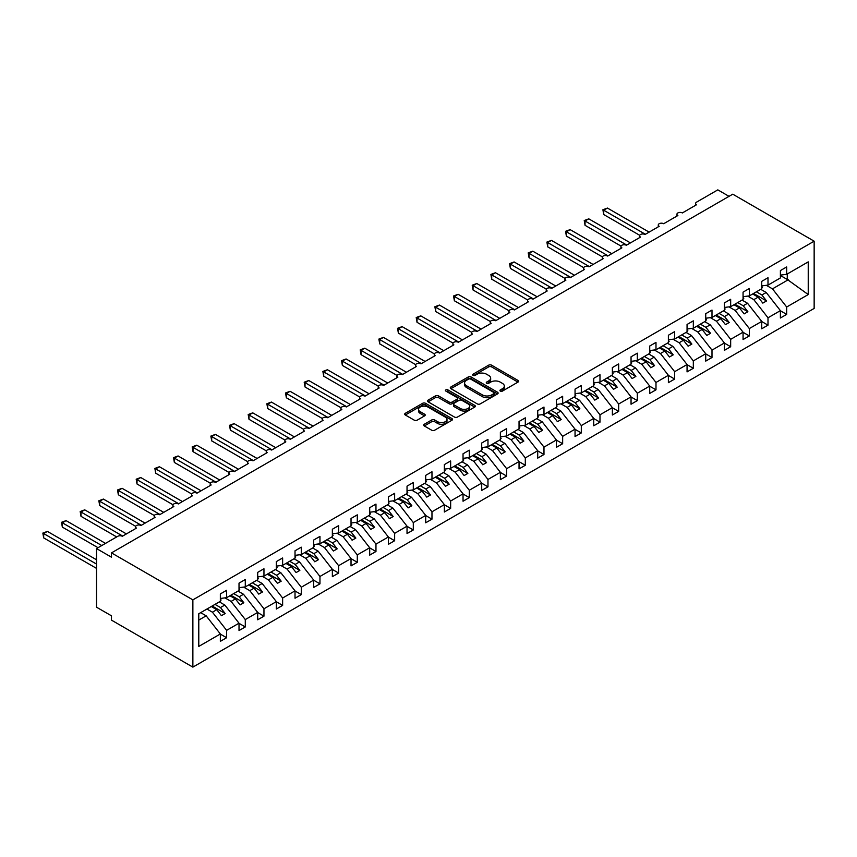 <?xml version="1.0" encoding="UTF-8"?>
<svg xmlns="http://www.w3.org/2000/svg" width="857" height="857" viewBox="0 0 857 857"><rect width="100%" height="100%" fill="white"/><g stroke="black" fill="none" stroke-linecap="round" stroke-linejoin="round"><path stroke-width="1.29" d="M500.338 391.103A1.446 0.836 0 0 0 502.395 391.103L517.971 382.115A2.078 1.2 0 0 0 518.571 381.269A2.078 1.2 0 0 0 517.971 380.422L491.586 365.178A2.078 1.2 0 0 0 488.651 365.178L473.075 374.177A1.446 0.836 0 0 0 472.646 374.766A1.446 0.836 0 0 0 473.075 375.366A1.446 0.836 0 0 0 475.121 375.366L477.145 374.198A6.631 3.835 0 0 1 486.519 374.198L488.726 375.462A6.631 3.835 0 0 1 490.665 378.173A6.631 3.835 0 0 1 488.726 380.883L486.712 382.051A1.446 0.836 0 0 0 486.283 382.64A1.446 0.836 0 0 0 486.712 383.229A1.446 0.836 0 0 0 488.758 383.229L490.772 382.072A6.631 3.835 0 0 1 500.156 382.072L502.352 383.336A6.631 3.835 0 0 1 504.302 386.046A6.631 3.835 0 0 1 502.352 388.757L500.338 389.914A1.446 0.836 0 0 0 499.92 390.513A1.446 0.836 0 0 0 500.338 391.103L500.338 389.914M424.29 424.258A2.078 1.2 0 0 0 423.69 425.104A2.078 1.2 0 0 0 424.29 425.95L431.692 430.225A2.078 1.2 0 0 0 434.628 430.225L451.928 420.241A2.078 1.2 0 0 0 452.539 419.394A2.078 1.2 0 0 0 451.928 418.548L425.543 403.315A2.078 1.2 0 0 0 422.608 403.315L405.307 413.299A2.078 1.2 0 0 0 404.708 414.145A2.078 1.2 0 0 0 405.307 414.992L414.252 420.155A2.078 1.2 0 0 0 417.188 420.155L424.59 415.881A2.078 1.2 0 0 0 425.19 415.034A2.078 1.2 0 0 0 424.59 414.188L420.155 411.628A5.549 3.203 0 0 1 418.527 409.367A5.549 3.203 0 0 1 421.955 406.4A5.549 3.203 0 0 1 427.997 407.096L445.372 417.123A5.549 3.203 0 0 1 446.99 419.394A5.549 3.203 0 0 1 443.572 422.351A5.549 3.203 0 0 1 437.52 421.655L434.628 419.984A2.078 1.2 0 0 0 431.692 419.984L424.29 424.258L424.29 425.95M814.15 241.181L192.868 599.868L192.868 667.132L814.15 308.434L814.15 241.181L732.756 194.185L111.474 552.883L111.474 557.189L96.541 548.566L117.816 536.278A3.171 1.832 0 0 1 122.305 536.278L136.488 528.094A3.171 1.832 0 0 1 135.567 526.798A3.171 1.832 0 0 1 137.516 525.105A3.171 1.832 0 0 1 140.966 525.502L155.16 517.307A3.171 1.832 0 0 1 154.228 516.021A3.171 1.832 0 0 1 156.188 514.329A3.171 1.832 0 0 1 159.638 514.725L173.821 506.53A3.171 1.832 0 0 1 172.9 505.244A3.171 1.832 0 0 1 174.849 503.552A3.171 1.832 0 0 1 178.31 503.948L192.493 495.753A3.171 1.832 0 0 1 191.572 494.457A3.171 1.832 0 0 1 193.521 492.775A3.171 1.832 0 0 1 196.971 493.171L211.165 484.976A3.171 1.832 0 0 1 210.233 483.68A3.171 1.832 0 0 1 212.193 481.998A3.171 1.832 0 0 1 215.643 482.395L229.826 474.2A3.171 1.832 0 0 1 228.905 472.903A3.171 1.832 0 0 1 230.854 471.211A3.171 1.832 0 0 1 234.315 471.607L248.498 463.423A3.171 1.832 0 0 1 247.577 462.127A3.171 1.832 0 0 1 249.526 460.434A3.171 1.832 0 0 1 252.976 460.83L267.17 452.646A3.171 1.832 0 0 1 266.238 451.35A3.171 1.832 0 0 1 268.198 449.657A3.171 1.832 0 0 1 271.648 450.054L285.831 441.869A3.171 1.832 0 0 1 284.91 440.573A3.171 1.832 0 0 1 286.859 438.88A3.171 1.832 0 0 1 290.319 439.277L304.503 431.082A3.171 1.832 0 0 1 303.582 429.796A3.171 1.832 0 0 1 305.531 428.104A3.171 1.832 0 0 1 308.981 428.5L323.175 420.305A3.171 1.832 0 0 1 322.243 419.019A3.171 1.832 0 0 1 324.203 417.327A3.171 1.832 0 0 1 327.653 417.723L341.836 409.528A3.171 1.832 0 0 1 340.915 408.232A3.171 1.832 0 0 1 342.864 406.55A3.171 1.832 0 0 1 346.324 406.946L360.508 398.751A3.171 1.832 0 0 1 359.586 397.455A3.171 1.832 0 0 1 361.536 395.773A3.171 1.832 0 0 1 364.986 396.17L379.18 387.975A3.171 1.832 0 0 1 378.248 386.678A3.171 1.832 0 0 1 380.208 384.986A3.171 1.832 0 0 1 383.657 385.382L397.852 377.198A3.171 1.832 0 0 1 396.92 375.902A3.171 1.832 0 0 1 398.869 374.209A3.171 1.832 0 0 1 402.329 374.605L416.513 366.421A3.171 1.832 0 0 1 415.591 365.125A3.171 1.832 0 0 1 417.541 363.432A3.171 1.832 0 0 1 420.991 363.829L435.185 355.644A3.171 1.832 0 0 1 434.253 354.348A3.171 1.832 0 0 1 436.213 352.656A3.171 1.832 0 0 1 439.662 353.052L453.856 344.857A3.171 1.832 0 0 1 452.925 343.571A3.171 1.832 0 0 1 454.874 341.879A3.171 1.832 0 0 1 458.334 342.275L472.518 334.08A3.171 1.832 0 0 1 471.596 332.795A3.171 1.832 0 0 1 473.546 331.102A3.171 1.832 0 0 1 476.995 331.498L491.19 323.303A3.171 1.832 0 0 1 490.258 322.007A3.171 1.832 0 0 1 492.218 320.325A3.171 1.832 0 0 1 495.667 320.722L509.861 312.526A3.171 1.832 0 0 1 508.929 311.23A3.171 1.832 0 0 1 510.879 309.548A3.171 1.832 0 0 1 514.339 309.945L528.523 301.75A3.171 1.832 0 0 1 527.601 300.453A3.171 1.832 0 0 1 529.551 298.772A3.171 1.832 0 0 1 533 299.168L547.195 290.973A3.171 1.832 0 0 1 546.263 289.677A3.171 1.832 0 0 1 548.223 287.984A3.171 1.832 0 0 1 551.672 288.38L565.866 280.196A3.171 1.832 0 0 1 564.934 278.9A3.171 1.832 0 0 1 566.884 277.207A3.171 1.832 0 0 1 570.344 277.604L584.528 269.419A3.171 1.832 0 0 1 583.606 268.123A3.171 1.832 0 0 1 585.556 266.431A3.171 1.832 0 0 1 589.005 266.827L603.199 258.643A3.171 1.832 0 0 1 602.267 257.346A3.171 1.832 0 0 1 604.228 255.654A3.171 1.832 0 0 1 607.677 256.05L621.871 247.855A3.171 1.832 0 0 1 620.939 246.57A3.171 1.832 0 0 1 622.889 244.877A3.171 1.832 0 0 1 626.349 245.273L640.533 237.078A3.171 1.832 0 0 1 639.611 235.793A3.171 1.832 0 0 1 641.561 234.1A3.171 1.832 0 0 1 645.01 234.497L659.204 226.302A3.171 1.832 0 0 1 658.272 225.005A3.171 1.832 0 0 1 660.233 223.323A3.171 1.832 0 0 1 663.682 223.72L677.876 215.525A3.171 1.832 0 0 1 676.944 214.229A3.171 1.832 0 0 1 678.894 212.547A3.171 1.832 0 0 1 682.354 212.943L696.537 204.748A3.171 1.832 180 0 1 695.616 203.452A3.171 1.832 180 0 1 696.537 202.156L717.823 189.868L729.018 196.339M192.868 599.868L111.474 552.883M477.285 403.904A2.078 1.2 0 0 0 480.22 403.904L497.521 393.92A2.078 1.2 0 0 0 498.121 393.074A2.078 1.2 0 0 0 497.521 392.227L471.136 376.994A2.078 1.2 0 0 0 468.201 376.994L450.9 386.978A2.078 1.2 0 0 0 450.289 387.825A2.078 1.2 0 0 0 450.9 388.671L477.285 403.904M446.422 391.413A1.446 0.836 0 0 1 447.9 391.617L447.9 389.892L474.724 405.382A2.078 1.2 0 0 1 475.335 406.229A2.078 1.2 0 0 1 474.724 407.075L457.424 417.07A2.078 1.2 0 0 1 454.489 417.07L428.104 401.826L435.506 397.584L435.506 395.859L428.104 400.133A2.078 1.2 0 0 0 427.504 400.98A2.078 1.2 0 0 0 428.104 401.826L428.104 400.133M435.506 397.584A2.078 1.2 0 0 1 438.441 397.584L438.441 395.859A2.078 1.2 0 0 0 435.506 395.859M438.441 395.859L449.143 402.04A2.078 1.2 0 0 0 452.078 402.04L456.985 399.212A2.078 1.2 0 0 0 457.595 398.366A2.078 1.2 0 0 0 456.985 397.519L445.844 391.081A1.446 0.836 0 0 1 445.415 390.492A1.446 0.836 0 0 1 446.315 389.721A1.446 0.836 0 0 1 447.9 389.892M198.781 620.082L206.162 615.819L220.345 633.976L198.781 646.424L198.781 613.741L220.345 601.293L220.345 593.922L226.623 590.302L226.623 597.672L220.345 598.454M226.623 597.672L239.017 590.516L239.017 583.146L245.284 579.525L245.284 586.895L239.017 587.677M245.284 586.895L257.689 579.739L257.689 572.369L263.956 568.748L263.956 576.118L257.689 576.9M263.956 576.118L276.35 568.962L276.35 561.592L282.628 557.961L282.628 565.341L276.35 566.123M282.628 565.341L295.022 558.186L295.022 550.805L301.289 547.184L301.289 554.565L295.022 555.347M301.289 554.565L313.694 547.398L313.694 540.028L319.961 536.407L319.961 543.777L313.694 544.559M319.961 543.777L332.355 536.621L332.355 529.251L338.633 525.63L338.633 533L332.355 533.782M338.633 533L351.027 525.844L351.027 518.474L357.294 514.853L357.294 522.224L351.027 523.006M357.294 522.224L369.699 515.068L369.699 507.698L375.966 504.077L375.966 511.447L369.699 512.229M375.966 511.447L388.36 504.291L388.36 496.921L394.638 493.3L394.638 500.67L388.36 501.452M394.638 500.67L407.032 493.514L407.032 486.144L413.299 482.523L413.299 489.893L407.032 490.675M413.299 489.893L425.704 482.737L425.704 475.367L431.971 471.746L431.971 479.117L425.704 479.899M431.971 479.117L444.365 471.961L444.365 464.58L450.643 460.959L450.643 468.34L444.365 469.122M450.643 468.34L463.037 461.184L463.037 453.803L469.304 450.182L469.304 457.552L463.037 458.334M469.304 457.552L481.709 450.396L481.709 443.026L487.976 439.405L487.976 446.776L481.709 447.558M487.976 446.776L500.37 439.62L500.37 432.249L506.648 428.629L506.648 435.999L500.37 436.781M506.648 435.999L519.042 428.843L519.042 421.473L525.309 417.852L525.309 425.222L519.042 426.004M525.309 425.222L537.714 418.066L537.714 410.696L543.981 407.075L543.981 414.445L537.714 415.227M543.981 414.445L556.375 407.289L556.375 399.919L562.653 396.298L562.653 403.668L556.375 404.45M562.653 403.668L575.047 396.512L575.047 389.142L581.314 385.521L581.314 392.892L575.047 393.674M581.314 392.892L593.719 385.736L593.719 378.355L599.986 374.734L599.986 382.115L593.719 382.897M599.986 382.115L612.38 374.959L612.38 367.578L618.658 363.957L618.658 371.338L612.38 372.109M618.658 371.338L631.052 364.171L631.052 356.801L637.319 353.18L637.319 360.551L631.052 361.333M637.319 360.551L649.724 353.395L649.724 346.024L655.991 342.404L655.991 349.774L649.724 350.556M655.991 349.774L668.385 342.618L668.385 335.248L674.663 331.627L674.663 338.997L668.385 339.779M674.663 338.997L687.057 331.841L687.057 324.471L693.324 320.85L693.324 328.22L687.057 329.002M693.324 328.22L705.729 321.064L705.729 313.694L711.996 310.073L711.996 317.444L705.729 318.226M711.996 317.444L724.39 310.288L724.39 302.917L730.667 299.297L730.667 306.667L724.39 307.449M730.667 306.667L743.062 299.511L743.062 292.141L749.329 288.509L749.329 295.89L743.062 296.672M749.329 295.89L761.734 288.734L761.734 281.353L768.001 277.732L768.001 285.113L761.734 285.895M220.345 634.105L226.623 637.726L226.623 630.356L239.017 623.2L224.823 605.042L219.338 601.871M206.944 609.038L212.429 612.198L226.623 630.356M239.017 623.328L245.284 626.949L245.284 619.579L257.689 612.412L243.495 594.265L238.01 591.094M224.963 597.875L231.101 601.421L245.284 619.579M257.689 612.551L263.956 616.172L263.956 608.791L276.35 601.635L262.167 583.488L256.671 580.318M243.634 587.099L249.773 590.644L263.956 608.791M276.35 601.764L282.628 605.385L282.628 598.015L295.022 590.859L280.828 572.712L275.343 569.541M262.296 576.322L268.434 579.868L282.628 598.015M295.022 590.987L301.289 594.608L301.289 587.238L313.694 580.082L299.5 561.935L294.015 558.764M280.967 565.545L287.106 569.091L301.289 587.238M313.694 580.21L319.961 583.831L319.961 576.461L332.355 569.305L318.172 551.158L312.676 547.987M299.639 554.768L305.778 558.314L319.961 576.461M332.355 569.434L338.633 573.054L338.633 565.684L351.027 558.528L336.833 540.381L331.348 537.21M318.301 543.991L324.439 547.537L338.633 565.684M351.027 558.657L357.294 562.278L357.294 554.908L369.699 547.752L355.505 529.594L350.02 526.434M336.972 533.215L343.111 536.75L357.294 554.908M369.699 547.88L375.966 551.501L375.966 544.131L388.36 536.975L374.177 518.817L368.681 515.646M355.644 522.427L361.783 525.973L375.966 544.131M388.36 537.103L394.638 540.724L394.638 533.354L407.032 526.187L392.838 508.04L387.353 504.869M374.305 511.65L380.444 515.196L394.638 533.354M407.032 526.327L413.299 529.947L413.299 522.566L425.704 515.411L411.51 497.264L406.025 494.093M392.977 500.874L399.116 504.419L413.299 522.566M425.704 515.539L431.971 519.171L431.971 511.79L444.365 504.634L430.182 486.487L424.686 483.316M411.649 490.097L417.788 493.643L431.971 511.79M444.365 504.762L450.643 508.383L450.643 501.013L463.037 493.857L448.843 475.71L443.358 472.539M430.31 479.32L436.449 482.866L450.643 501.013M463.037 493.986L469.304 497.606L469.304 490.236L481.709 483.08L467.515 464.933L462.03 461.762M448.982 468.543L455.121 472.089L469.304 490.236M481.709 483.209L487.976 486.83L487.976 479.459L500.37 472.303L486.187 454.156L480.691 450.986M467.654 457.767L473.792 461.312L487.976 479.459M500.37 472.432L506.648 476.053L506.648 468.683L519.042 461.527L504.848 443.369L499.363 440.209M486.315 446.99L492.454 450.536L506.648 468.683M519.042 461.655L525.309 465.276L525.309 457.906L537.714 450.75L523.52 432.592L518.035 429.432M504.987 436.213L511.126 439.748L525.309 457.906M537.714 450.878L543.981 454.499L543.981 447.129L556.375 439.973L542.192 421.815L536.696 418.645M523.659 425.426L529.797 428.971L543.981 447.129M556.375 440.102L562.653 443.722L562.653 436.342L575.047 429.186L560.853 411.039L555.368 407.868M542.32 414.649L548.459 418.195L562.653 436.342M575.047 429.314L581.314 432.946L581.314 425.565L593.719 418.409L579.525 400.262L574.04 397.091M560.992 403.872L567.13 407.418L581.314 425.565M593.719 418.537L599.986 422.158L599.986 414.788L612.38 407.632L598.197 389.485L592.701 386.314M579.664 393.095L585.802 396.641L599.986 414.788M612.38 407.761L618.658 411.381L618.658 404.011L631.052 396.855L616.858 378.708L611.373 375.537M598.325 382.318L604.464 385.864L618.658 404.011M631.052 396.984L637.319 400.605L637.319 393.234L649.724 386.078L635.53 367.932L630.045 364.761M616.997 371.542L623.135 375.087L637.319 393.234M649.724 386.207L655.991 389.828L655.991 382.458L668.385 375.302L654.202 357.144L648.706 353.984M635.669 360.765L641.807 364.311L655.991 382.458M668.385 375.43L674.663 379.051L674.663 371.681L687.057 364.525L672.863 346.367L667.378 343.207M654.33 349.988L660.468 353.523L674.663 371.681M687.057 364.654L693.324 368.274L693.324 360.904L705.729 353.748L691.535 335.59L686.05 332.42M673.002 339.201L679.14 342.746L693.324 360.904M705.729 353.877L711.996 357.498L711.996 350.127L724.39 342.961L710.207 324.814L704.711 321.643M691.674 328.424L697.812 331.97L711.996 350.127M724.39 343.1L730.667 346.721L730.667 339.34L743.062 332.184L728.868 314.037L723.383 310.866M710.335 317.647L716.473 321.193L730.667 339.34M743.062 332.312L749.329 335.933L749.329 328.563L761.734 321.407L747.54 303.26L742.055 300.089M729.007 306.87L735.145 310.416L749.329 328.563M761.734 321.536L768.001 325.157L768.001 317.786L780.395 310.63L780.395 318.001L786.672 314.38L786.672 307.01L808.237 294.562L787.272 279.457L787.272 273.983M747.679 296.094L753.817 299.639L768.001 317.786M768.001 285.113L780.395 277.947L780.395 270.576L786.672 266.955L786.672 274.326L780.395 275.108M780.395 310.759L786.672 314.38M766.34 285.317L772.478 288.863L786.672 307.01M96.541 548.566L96.541 607.206L111.474 615.819L111.474 620.136L192.868 667.132M206.162 615.819L200.667 612.659M226.623 637.726L220.345 641.347L220.345 633.976M245.284 626.949L239.017 630.57L239.017 623.2M263.956 616.172L257.689 619.793L257.689 612.412M282.628 605.385L276.35 609.016L276.35 601.635M301.289 594.608L295.022 598.229L295.022 590.859M319.961 583.831L313.694 587.452L313.694 580.082M338.633 573.054L332.355 576.675L332.355 569.305M357.294 562.278L351.027 565.899L351.027 558.528M375.966 551.501L369.699 555.122L369.699 547.752M394.638 540.724L388.36 544.345L388.36 536.975M413.299 529.947L407.032 533.568L407.032 526.187M431.971 519.171L425.704 522.791L425.704 515.411M450.643 508.383L444.365 512.004L444.365 504.634M469.304 497.606L463.037 501.227L463.037 493.857M487.976 486.83L481.709 490.45L481.709 483.08M506.648 476.053L500.37 479.674L500.37 472.303M525.309 465.276L519.042 468.897L519.042 461.527M543.981 454.499L537.714 458.12L537.714 450.75M562.653 443.722L556.375 447.343L556.375 439.973M581.314 432.946L575.047 436.567L575.047 429.186M599.986 422.158L593.719 425.779L593.719 418.409M618.658 411.381L612.38 415.002L612.38 407.632M637.319 400.605L631.052 404.225L631.052 396.855M655.991 389.828L649.724 393.449L649.724 386.078M674.663 379.051L668.385 382.672L668.385 375.302M693.324 368.274L687.057 371.895L687.057 364.525M711.996 357.498L705.729 361.118L705.729 353.748M730.667 346.721L724.39 350.342L724.39 342.961M749.329 335.933L743.062 339.565L743.062 332.184M768.001 325.157L761.734 328.777L761.734 321.407M786.672 274.326L808.237 261.878L808.237 294.562M212.429 612.198L216.767 609.702L221.427 615.669L225.166 613.516L220.495 607.549L224.823 605.042M211.272 606.531L216.767 609.702M215.011 604.378L220.495 607.549M231.101 601.421L235.429 598.925L240.099 604.892L243.838 602.739L239.167 596.772L243.495 594.265M229.944 595.754L235.429 598.925M233.672 593.601L239.167 596.772M249.773 590.644L254.1 588.148L258.771 594.115L262.499 591.962L257.828 585.984L262.167 583.488M248.616 584.977L254.1 588.148M252.344 582.824L257.828 585.984M268.434 579.868L272.772 577.372L277.432 583.338L281.171 581.185L276.5 575.208L280.828 572.712M267.277 574.201L272.772 577.372M271.016 572.037L276.5 575.208M287.106 569.091L291.434 566.584L296.104 572.562L299.843 570.408L295.172 564.431L299.5 561.935M285.949 563.424L291.434 566.584M289.677 561.26L295.172 564.431M305.778 558.314L310.105 555.807L314.776 561.785L318.504 559.632L313.833 553.654L318.172 551.158M304.621 552.636L310.105 555.807M308.349 550.483L313.833 553.654M324.439 547.537L328.777 545.031L333.437 551.008L337.176 548.844L332.505 542.877L336.833 540.381M323.282 541.86L328.777 545.031M327.02 539.706L332.505 542.877M343.111 536.75L347.439 534.254L352.109 540.221L355.848 538.067L351.177 532.101L355.505 529.594M341.954 531.083L347.439 534.254M345.682 528.93L351.177 532.101M361.783 525.973L366.11 523.477L370.781 529.444L374.509 527.291L369.838 521.324L374.177 518.817M360.626 520.306L366.11 523.477M364.354 518.153L369.838 521.324M380.444 515.196L384.782 512.7L389.442 518.667L393.181 516.514L388.51 510.547L392.838 508.04M379.287 509.529L384.782 512.7M383.025 507.376L388.51 510.547M399.116 504.419L403.443 501.923L408.114 507.89L411.853 505.737L407.182 499.76L411.51 497.264M397.959 498.753L403.443 501.923M401.687 496.599L407.182 499.76M417.788 493.643L422.115 491.147L426.786 497.114L430.514 494.96L425.854 488.983L430.182 486.487M416.631 487.976L422.115 491.147M420.358 485.823L425.854 488.983M436.449 482.866L440.787 480.359L445.447 486.337L449.186 484.184L444.515 478.206L448.843 475.71M435.292 477.199L440.787 480.359M439.03 475.035L444.515 478.206M455.121 472.089L459.448 469.582L464.119 475.56L467.858 473.407L463.187 467.429L467.515 464.933M453.964 466.422L459.448 469.582M457.692 464.258L463.187 467.429M473.792 461.312L478.12 458.806L482.791 464.783L486.519 462.619L481.859 456.652L486.187 454.156M472.635 455.635L478.12 458.806M476.363 453.482L481.859 456.652M492.454 450.536L496.792 448.029L501.452 454.006L505.191 451.843L500.52 445.876L504.848 443.369M491.297 444.858L496.792 448.029M495.035 442.705L500.52 445.876M511.126 439.748L515.453 437.252L520.124 443.219L523.863 441.066L519.192 435.099L523.52 432.592M509.969 434.081L515.453 437.252M513.697 431.928L519.192 435.099M529.797 428.971L534.125 426.475L538.796 432.442L542.524 430.289L537.864 424.322L542.192 421.815M528.64 423.304L534.125 426.475M532.368 421.151L537.864 424.322M548.459 418.195L552.797 415.699L557.457 421.665L561.196 419.512L556.525 413.545L560.853 411.039M547.302 412.528L552.797 415.699M551.04 410.374L556.525 413.545M567.13 407.418L571.458 404.922L576.129 410.889L579.868 408.735L575.197 402.758L579.525 400.262M565.974 401.751L571.458 404.922M569.701 399.598L575.197 402.758M585.802 396.641L590.13 394.134L594.801 400.112L598.529 397.959L593.869 391.981L598.197 389.485M584.645 390.974L590.13 394.134M588.373 388.81L593.869 391.981M604.464 385.864L608.802 383.358L613.462 389.335L617.201 387.182L612.53 381.204L616.858 378.708M603.307 380.197L608.802 383.358M607.045 378.033L612.53 381.204M623.135 375.087L627.463 372.581L632.134 378.558L635.873 376.394L631.202 370.428L635.53 367.932M621.978 369.41L627.463 372.581M625.706 367.257L631.202 370.428M641.807 364.311L646.135 361.804L650.806 367.782L654.534 365.618L649.874 359.651L654.202 357.144M640.65 358.633L646.135 361.804M644.378 356.48L649.874 359.651M660.468 353.523L664.807 351.027L669.467 356.994L673.206 354.841L668.535 348.874L672.863 346.367M659.312 347.856L664.807 351.027M663.05 345.703L668.535 348.874M679.14 342.746L683.468 340.25L688.139 346.217L691.878 344.064L687.207 338.097L691.535 335.59M677.983 337.08L683.468 340.25M681.711 334.926L687.207 338.097M697.812 331.97L702.14 329.474L706.811 335.441L710.539 333.287L705.879 327.32L710.207 324.814M696.655 326.303L702.14 329.474M700.383 324.15L705.879 327.32M716.473 321.193L720.812 318.697L725.472 324.664L729.211 322.511L724.54 316.533L728.868 314.037M715.316 315.526L720.812 318.697M719.055 313.373L724.54 316.533M735.145 310.416L739.473 307.92L744.144 313.887L747.882 311.734L743.212 305.756L747.54 303.26M733.988 304.749L739.473 307.92M737.716 302.585L743.212 305.756M753.817 299.639L758.145 297.133L762.816 303.11L766.544 300.957L761.884 294.979L766.212 292.483L760.716 289.312M752.66 293.972L758.145 297.133M756.388 291.808L761.884 294.979M766.212 292.483L780.395 310.63M772.478 288.863L788.311 279.714M780.395 275.493L787.272 279.457M753.549 293.448L766.544 300.957M734.888 304.224L747.882 311.734M716.216 315.012L729.211 322.511M697.544 325.789L710.539 333.287M678.883 336.565L691.878 344.064M660.211 347.342L673.206 354.841M641.539 358.119L654.534 365.618M622.878 368.896L635.873 376.394M604.206 379.672L617.201 387.182M585.535 390.449L598.529 397.959M566.873 401.237L579.868 408.735M548.201 412.013L561.196 419.512M529.53 422.79L542.524 430.289M510.868 433.567L523.863 441.066M492.197 444.344L505.191 451.843M473.525 455.121L486.519 462.619M454.863 465.897L467.858 473.407M436.192 476.674L449.186 484.184M417.52 487.451L430.514 494.96M398.859 498.238L411.853 505.737M380.187 509.015L393.181 516.514M361.515 519.792L374.509 527.291M342.854 530.569L355.848 538.067M324.182 541.345L337.176 548.844M305.51 552.122L318.504 559.632M286.849 562.899L299.843 570.408M268.177 573.676L281.171 581.185M249.505 584.463L262.499 591.962M230.844 595.24L243.838 602.739M212.172 606.017L225.166 613.516M500.917 391.306L502.352 390.481A6.631 3.835 0 0 0 504.302 387.771L504.302 386.046M490.665 378.173L490.665 379.897A6.631 3.835 0 0 1 488.726 382.608L487.29 383.433M517.971 380.422L517.971 382.115L491.586 366.903A2.078 1.2 0 0 0 488.651 366.903L473.653 375.57M497.488 393.931L471.136 378.719A2.078 1.2 0 0 0 468.201 378.719L450.932 388.682M493.857 393.663A1.446 0.836 0 0 0 494.275 393.074A1.446 0.836 0 0 0 493.857 392.474L470.697 379.105A1.446 0.836 0 0 0 468.64 379.105L466.519 380.337A6.631 3.835 0 0 0 464.569 383.047A6.631 3.835 0 0 0 466.519 385.746L482.341 394.895A6.631 3.835 0 0 0 491.725 394.895L493.857 393.663L493.857 395.388A1.446 0.836 0 0 0 494.275 394.798L494.275 393.074M464.569 383.047L464.569 384.761A6.631 3.835 0 0 0 466.519 387.471L466.519 385.746M493.857 395.388L491.725 396.62A6.631 3.835 0 0 1 482.341 396.62L466.519 387.471M438.441 397.584L449.143 403.765A2.078 1.2 0 0 0 452.078 403.765L456.985 400.937A2.078 1.2 0 0 0 457.595 400.08L457.595 398.366M447.9 391.617L474.692 407.096M460.252 408.457A5.549 3.203 0 0 0 466.294 409.143A5.549 3.203 0 0 0 469.711 406.186A5.549 3.203 0 0 0 468.093 403.926L461.966 400.39A2.078 1.2 0 0 0 459.041 400.39L454.124 403.229A2.078 1.2 0 0 0 453.524 404.075A2.078 1.2 0 0 0 454.124 404.922L460.252 408.457L460.252 410.182A5.549 3.203 0 0 0 466.294 410.867A5.549 3.203 0 0 0 469.711 407.911L469.711 406.186M453.524 404.075L453.524 405.8A2.078 1.2 0 0 0 454.124 406.647L454.124 404.922M460.252 410.182L454.124 406.647M446.99 419.394L446.99 421.119A5.549 3.203 0 0 1 443.572 424.076A5.549 3.203 0 0 1 437.52 423.379L434.628 421.708A2.078 1.2 0 0 0 431.692 421.708L424.322 425.972M418.527 409.367L418.527 411.092A5.549 3.203 0 0 0 420.155 413.353L420.155 411.628M424.558 415.891L420.155 413.353M451.928 418.548L451.928 420.241L425.543 405.04A2.078 1.2 0 0 0 422.608 405.04L405.34 415.002M602.899 209.751L603.724 210.222L603.724 214.539L602.899 209.751L607.452 208.069L603.724 210.222L645.385 234.282M603.724 214.539L639.718 235.311M607.452 208.069L649.124 232.118M761.734 286.42L762.473 287.47L761.734 287.909M762.473 287.47L761.734 288.241M584.228 220.528L585.052 220.999L585.052 225.316L584.228 220.528L588.791 218.846L585.052 220.999L626.724 245.059M585.052 225.316L621.046 246.098M588.791 218.846L630.452 242.906M743.062 297.197L743.812 298.247L743.062 298.686M743.812 298.247L743.062 299.018M565.566 231.304L566.381 231.776L566.381 236.093L565.566 231.304L570.119 229.622L566.381 231.776L608.052 255.836M566.381 236.093L602.375 256.875M570.119 229.622L611.78 253.683M724.39 307.974L725.14 309.034L724.39 309.463M725.14 309.034L724.39 309.795M546.895 242.081L547.719 242.552L547.719 246.87L546.895 242.081L551.447 240.399L547.719 242.552L589.38 266.613M547.719 246.87L583.713 267.652M551.447 240.399L593.119 264.459M705.729 318.761L706.468 319.811L705.729 320.239M706.468 319.811L705.729 320.572M528.223 252.858L529.048 253.34L529.048 257.646L528.223 252.858L532.786 251.176L529.048 253.34L570.719 277.389M529.048 257.646L565.042 278.429M532.786 251.176L574.447 275.236M687.057 329.538L687.807 330.588L687.057 331.016M687.807 330.588L687.057 331.359M509.561 263.635L510.376 264.117L510.376 268.423L509.561 263.635L514.114 261.953L510.376 264.117L552.047 288.166M510.376 268.423L546.37 289.205M514.114 261.953L555.775 286.013M668.385 340.315L669.135 341.365L668.385 341.793M669.135 341.365L668.385 342.136M490.89 274.422L491.714 274.893L491.714 279.2L490.89 274.422L495.442 272.74L491.714 274.893L533.375 298.943M491.714 279.2L527.708 299.982M495.442 272.74L537.114 296.79M649.724 351.091L650.463 352.141L649.724 352.57M650.463 352.141L649.724 352.913M472.218 285.199L473.043 285.67L473.043 289.977L472.218 285.199L476.781 283.517L473.043 285.67L514.714 309.731M473.043 289.977L509.037 310.759M476.781 283.517L518.442 307.567M631.052 361.868L631.802 362.918L631.052 363.347M631.802 362.918L631.052 363.689M453.557 295.976L454.371 296.447L454.371 300.753L453.557 295.976L458.109 294.294L454.371 296.447L496.042 320.507M454.371 300.753L490.365 321.536M458.109 294.294L499.77 318.343M612.38 372.645L613.13 373.695L612.38 374.123M613.13 373.695L612.38 374.466M434.885 306.752L435.71 307.224L435.71 311.541L434.885 306.752L439.437 305.071L435.71 307.224L477.37 331.284M435.71 311.541L471.704 332.312M439.437 305.071L481.109 329.131M593.719 383.422L594.458 384.472L593.719 384.911M594.458 384.472L593.719 385.243M416.213 317.529L417.038 318.001L417.038 322.318L416.213 317.529L420.766 315.847L417.038 318.001L458.709 342.061M417.038 322.318L453.032 343.1M420.766 315.847L462.437 339.908M575.047 394.199L575.797 395.248L575.047 395.688M575.797 395.248L575.047 396.02M397.552 328.306L398.366 328.777L398.366 333.094L397.552 328.306L402.104 326.624L398.366 328.777L440.037 352.838M398.366 333.094L434.36 353.877M402.104 326.624L443.765 350.684M556.375 404.986L557.125 406.036L556.375 406.464M557.125 406.036L556.375 406.796M378.88 339.083L379.705 339.565L379.705 343.871L378.88 339.083L383.433 337.401L379.705 339.565L421.365 363.614M379.705 343.871L415.699 364.654M383.433 337.401L425.104 361.461M537.714 415.763L538.453 416.813L537.714 417.241M538.453 416.813L537.714 417.584M360.208 349.86L361.033 350.342L361.033 354.648L360.208 349.86L364.761 348.178L361.033 350.342L402.704 374.391M361.033 354.648L397.027 375.43M364.761 348.178L406.432 372.238M519.042 426.54L519.792 427.589L519.042 428.018M519.792 427.589L519.042 428.361M341.547 360.647L342.361 361.118L342.361 365.425L341.547 360.647L346.099 358.965L342.361 361.118L384.032 385.168M342.361 365.425L378.355 386.207M346.099 358.965L387.76 383.015M500.37 437.316L501.12 438.366L500.37 438.795M501.12 438.366L500.37 439.138M322.875 371.424L323.7 371.895L323.7 376.202L322.875 371.424L327.428 369.742L323.7 371.895L365.361 395.955M323.7 376.202L359.694 396.984M327.428 369.742L369.099 393.792M481.709 448.093L482.448 449.143L481.709 449.571M482.448 449.143L481.709 449.914M304.203 382.201L305.028 382.672L305.028 386.978L304.203 382.201L308.756 380.519L305.028 382.672L346.699 406.732M305.028 386.978L341.022 407.761M308.756 380.519L350.427 404.568M463.037 458.87L463.787 459.92L463.037 460.348M463.787 459.92L463.037 460.691M285.542 392.977L286.356 393.449L286.356 397.766L285.542 392.977L290.095 391.295L286.356 393.449L328.027 417.509M286.356 397.766L322.35 418.537M290.095 391.295L331.755 415.356M444.365 469.647L445.115 470.697L444.365 471.136M445.115 470.697L444.365 471.468M266.87 403.754L267.695 404.225L267.695 408.543L266.87 403.754L271.423 402.072L267.695 404.225L309.356 428.286M267.695 408.543L303.689 429.325M271.423 402.072L313.094 426.133M425.704 480.423L426.443 481.473L425.704 481.913M426.443 481.473L425.704 482.245M248.198 414.531L249.023 415.002L249.023 419.319L248.198 414.531L252.751 412.849L249.023 415.002L290.694 439.063M249.023 419.319L285.017 440.102M252.751 412.849L294.422 436.909M407.032 491.211L407.782 492.261L407.032 492.689M407.782 492.261L407.032 493.021M229.537 425.308L230.351 425.779L230.351 430.096L229.537 425.308L234.09 423.626L230.351 425.779L272.023 449.839M230.351 430.096L266.345 450.878M234.09 423.626L275.75 447.686M388.36 501.988L389.11 503.038L388.36 503.466M389.11 503.038L388.36 503.809M210.865 436.084L211.69 436.567L211.69 440.873L210.865 436.084L215.418 434.403L211.69 436.567L253.351 460.616M211.69 440.873L247.684 461.655M215.418 434.403L257.089 458.463M369.699 512.765L370.438 513.814L369.699 514.243M370.438 513.814L369.699 514.586M192.193 446.861L193.018 447.343L193.018 451.65L192.193 446.861L196.746 445.179L193.018 447.343L234.689 471.393M193.018 451.65L229.012 472.432M196.746 445.179L238.417 469.24M351.027 523.541L351.777 524.591L351.027 525.02M351.777 524.591L351.027 525.362M173.532 457.649L174.346 458.12L174.346 462.426L173.532 457.649L178.085 455.967L174.346 458.12L216.018 482.17M174.346 462.426L210.34 483.209M178.085 455.967L219.746 480.016M332.355 534.318L333.105 535.368L332.355 535.796M333.105 535.368L332.355 536.139M154.86 468.425L155.685 468.897L155.685 473.203L154.86 468.425L159.413 466.744L155.685 468.897L197.346 492.957M155.685 473.203L191.679 493.986M159.413 466.744L201.084 490.793M313.694 545.095L314.433 546.145L313.694 546.573M314.433 546.145L313.694 546.916M136.188 479.202L137.013 479.674L137.013 483.991L136.188 479.202L140.741 477.52L137.013 479.674L178.685 503.734M137.013 483.991L173.007 504.762M140.741 477.52L182.412 501.57M295.022 555.872L295.772 556.921L295.022 557.361M295.772 556.921L295.022 557.693M117.527 489.979L118.341 490.45L118.341 494.768L117.527 489.979L122.08 488.297L118.341 490.45L160.013 514.511M118.341 494.768L154.335 515.55M122.08 488.297L163.741 512.357M276.35 566.648L277.1 567.698L276.35 568.137M277.1 567.698L276.35 568.47M98.855 500.756L99.68 501.227L99.68 505.544L98.855 500.756L103.408 499.074L99.68 501.227L141.341 525.287M99.68 505.544L135.674 526.327M103.408 499.074L145.079 523.134M257.689 577.425L258.428 578.486L257.689 578.914M258.428 578.486L257.689 579.246M80.183 511.533L81.008 512.004L81.008 516.321L80.183 511.533L84.736 509.851L81.008 512.004L122.68 536.064M81.008 516.321L116.702 536.932M84.736 509.851L126.407 533.911M239.017 588.213L239.767 589.262L239.017 589.691M239.767 589.262L239.017 590.023M61.522 522.309L62.336 522.791L62.336 527.098L61.522 522.309L66.075 520.628L62.336 522.791L101.769 545.545M62.336 527.098L98.03 547.709M66.075 520.628L105.497 543.392M220.345 598.989L221.095 600.039L220.345 600.468M221.095 600.039L220.345 600.811M42.85 533.086L43.675 533.568L43.675 537.875L42.85 533.086L47.403 531.404L43.675 533.568L96.541 564.088M43.675 537.875L96.541 568.395M47.403 531.404L96.541 559.782M502.352 390.481L502.352 388.757M486.712 383.229L486.712 382.051M488.726 382.608L488.726 380.883M473.075 375.366L473.075 374.177M488.651 366.903L488.651 365.178M491.586 366.903L491.586 365.178M450.9 388.671L450.9 386.978M468.201 378.719L468.201 376.994M471.136 378.719L471.136 376.994M497.521 393.92L497.521 392.227M482.341 396.62L482.341 394.895M491.725 396.62L491.725 394.895M449.143 403.765L449.143 402.04M452.078 403.765L452.078 402.04M456.985 400.937L456.985 399.212M474.724 407.075L474.724 405.382M431.692 421.708L431.692 419.984M434.628 421.708L434.628 419.984M437.52 423.379L437.52 421.655M424.59 415.881L424.59 414.188M405.307 414.992L405.307 413.299M422.608 405.04L422.608 403.315M425.543 405.04L425.543 403.315M676.944 216.06L676.944 214.229M695.616 205.284L695.616 203.452M658.272 226.837L658.272 225.005M639.611 237.614L639.611 235.793M620.939 248.391L620.939 246.57M602.267 259.178L602.267 257.346M583.606 269.955L583.606 268.123M564.934 280.732L564.934 278.9M546.263 291.509L546.263 289.677M527.601 302.285L527.601 300.453M508.929 313.062L508.929 311.23M490.258 323.839L490.258 322.007M471.596 334.616L471.596 332.795M452.925 345.392L452.925 343.571M434.253 356.18L434.253 354.348M415.591 366.957L415.591 365.125M396.92 377.733L396.92 375.902M378.248 388.51L378.248 386.678M359.586 399.287L359.586 397.455M340.915 410.064L340.915 408.232M322.243 420.841L322.243 419.019M303.582 431.617L303.582 429.796M284.91 442.405L284.91 440.573M266.238 453.182L266.238 451.35M247.577 463.958L247.577 462.127M228.905 474.735L228.905 472.903M210.233 485.512L210.233 483.68M191.572 496.289L191.572 494.457M172.9 507.065L172.9 505.244M154.228 517.842L154.228 516.021M135.567 528.63L135.567 526.798"/></g></svg>
